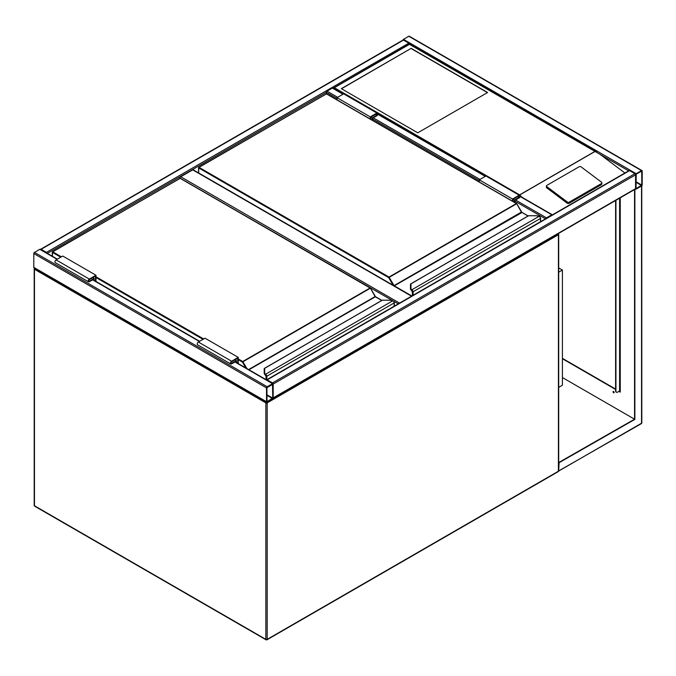 <?xml version="1.0" encoding="UTF-8"?>
<svg xmlns="http://www.w3.org/2000/svg" width="676" height="676" viewBox="0 0 676 676"><rect width="100%" height="100%" fill="white"/><g stroke="black" fill="none" stroke-linecap="round" stroke-linejoin="round"><path stroke-width="1.01" d="M558.697 267.907L562.407 270.054L558.697 272.2M562.407 270.054L562.407 385.219L558.697 387.365M392.317 300.448L180.078 178.219M180.078 177.915A0.938 0.541 -60 0 1 180.745 176.766L399.558 303.101M411.532 296.189L192.719 169.853L180.745 176.766M192.719 169.853A0.938 0.541 -60 0 1 193.184 169.811L411.802 296.029M267.189 386.748A0.938 0.541 120 0 0 266.521 387.906L266.521 401.721A0.938 0.541 120 0 0 267.189 402.11L272.504 399.034A0.938 0.541 120 0 0 273.172 397.885L273.172 384.061A0.938 0.541 120 0 0 272.504 383.681L267.189 386.748L34.468 252.393L39.783 249.317A0.938 0.541 -60 0 1 40.256 249.275L57.35 259.145M266.716 402.152L33.994 267.797A0.938 0.541 -60 0 1 33.8 267.366L33.8 253.542A0.938 0.541 -60 0 1 34.468 252.393M272.758 384.306L266.935 387.661L267.012 401.645L272.758 398.122L272.504 384.162M403.496 40.104L41.118 249.317A0.938 0.541 -120 0 0 40.645 249.275L403.023 40.053A0.938 0.541 60 0 1 403.496 40.104L408.811 43.171A0.938 0.541 60 0 1 409.436 44.033M41.118 249.317L46.433 252.393A0.938 0.541 -120 0 1 47.041 253.187M402.888 40.137A0.938 0.541 -60 0 1 403.496 39.335L408.811 36.259A0.938 0.541 -60 0 1 409.284 36.217L642.006 170.58A0.938 0.541 120 0 0 641.532 170.622L636.217 173.698A0.938 0.541 120 0 0 635.55 174.847L635.55 188.663A0.938 0.541 120 0 0 636.217 189.052L641.532 185.976A0.938 0.541 120 0 0 642.2 184.827L642.2 171.011A0.938 0.541 120 0 0 642.006 170.58M636.217 174.171L636.04 188.587L641.786 185.063L641.71 171.087L636.217 174.171M272.977 398.316A0.938 0.541 -120 0 0 273.172 397.885L273.172 384.061A0.938 0.541 -120 0 0 272.504 382.912L267.189 379.844A0.938 0.541 -120 0 0 266.716 379.794L629.094 170.58A0.938 0.541 60 0 1 629.567 170.622L634.882 173.698A0.938 0.541 60 0 1 635.55 174.847L635.55 188.663A0.938 0.541 60 0 1 635.356 189.094L273.112 398.24M326.364 93.761L326.364 92.308A0.938 0.541 -60 0 1 327.032 91.159L332.347 88.091A0.938 0.541 -60 0 1 332.82 88.041L343.264 94.074M552.376 214.867A0.938 0.541 120 0 0 551.768 214.774L520.224 196.555M545.845 218.644A0.938 0.541 120 0 1 546.453 217.841L551.768 214.774M411.135 48.359L341.321 88.666L417.785 132.809L487.607 92.502L411.135 48.359L341.49 88.759M601.919 182.976A1.411 0.929 -172 0 0 601.522 182.199L581.14 166.904A1.411 0.929 8 0 0 579.155 166.735L546.909 185.359A1.411 0.929 8 0 0 546.495 185.9L546.335 187.058A1.411 0.929 8 0 0 546.732 187.827L567.113 203.13A1.411 0.929 8 0 0 569.099 203.299L601.353 184.675A1.411 0.929 -172 0 0 601.758 184.134L601.919 182.976A1.411 0.929 -172 0 1 601.513 183.517L601.353 184.675M628.629 170.851L409.479 44.329L334.341 87.703L519.827 195.001M520.343 195.71L522.109 197.324M600.085 154.373L624.903 172.997M546.495 185.9A1.411 0.929 8 0 0 546.892 186.669L567.282 201.972A1.411 0.929 8 0 0 569.26 202.132L601.513 183.517M334.341 87.703L333.014 88.472M596.756 152.134L409.479 44.008L333.099 88.201M487.438 92.604L411.135 48.545M613.428 391.429A0.777 0.448 -120 0 0 614.129 392.638M613.605 391.497A0.777 0.448 60 0 1 613.605 392.764A0.777 0.448 60 0 1 613.605 391.497M558.689 470.918L641.338 423.658A0.938 0.541 -120 0 0 641.532 423.227L641.532 185.976L634.553 189.626L634.553 419.196L558.697 462.536M634.882 189.821L634.882 419.382L562.407 377.546M634.882 419.382L558.697 462.925M559.086 463.153L558.697 470.606M635.609 189.018L634.553 189.626M562.407 358.348L615.599 389.055M619.258 391.167L620.255 391.742L619.867 390.373M620.255 197.814L620.255 392.131L618.929 391.362M615.599 389.444L562.407 358.728M619.926 391.556L619.833 390.736A0.938 0.541 0 0 0 619.867 390.593L619.867 198.043M613.428 391.877A1.411 0.811 -120 0 0 613.74 392.41M615.937 200.307L615.937 391.167A2.349 1.36 -60 0 0 616.419 392.249A2.349 1.36 -60 0 0 617.602 392.131L619.596 390.981A0.938 0.541 0 0 0 619.833 390.736M615.599 200.502L615.599 390.981A2.349 1.36 120 0 0 616.09 392.055A2.349 1.36 120 0 0 616.267 392.131M540.47 221.745L540.47 218.593A1.884 1.082 -120 0 0 539.642 216.692L539.11 216.303A4.233 2.442 0 0 0 536.524 215.788L528.691 215.703L410.949 283.768L410.949 288.297A4.233 2.442 0 0 0 411.828 289.784L412.309 290.207L411.853 290.68L411.828 289.784L539.11 216.303L539.854 216.785A1.411 0.811 60 0 1 540.47 218.204L539.854 216.785M410.949 284.579L410.949 283.768L410.949 284.579M410.476 284.19L410.476 288.711L410.476 284.157L410.949 283.768M411.456 290.334A4.698 2.712 180 0 1 410.476 288.677A4.698 2.712 0 0 0 411.456 290.376L411.963 290.857M521.686 212.306A0.938 0.541 60 0 1 521.483 212.027L516.768 203.687L388.692 277.633L198.702 167.935L198.702 172.997M539.642 216.692L536.524 215.703L528.438 215.771L410.476 284.148M370.245 119.027L370.245 116.88L376.895 113.044A1.648 0.946 -60 0 1 377.723 112.96A1.648 0.946 -60 0 1 377.977 114.278A1.648 0.946 -60 0 1 376.895 115.731L372.577 118.224L372.577 120.37M370.245 116.88L337.003 97.682L343.653 93.846A1.648 0.946 -60 0 1 344.473 93.761L377.723 112.96M337.003 99.828L337.003 97.682M370.744 119.314L370.744 117.168L376.895 113.619A0.938 0.541 -60 0 1 376.895 115.148L372.079 117.937L370.744 117.168M372.079 117.937L372.079 120.083M513.042 201.465L513.042 199.319L514.368 200.088L514.368 202.234M513.042 199.319L519.193 195.77A0.938 0.541 -60 0 1 519.193 197.308L514.368 200.088M512.543 201.178L512.543 199.031L519.193 195.195A1.648 0.946 -60 0 1 520.013 195.111A1.648 0.946 -60 0 1 520.267 196.429A1.648 0.946 -60 0 1 519.193 197.882L514.867 200.375L514.867 202.521M479.292 181.979L479.292 179.833L512.543 199.031M479.292 179.833L485.943 175.997A1.648 0.946 -60 0 1 486.771 175.921L520.013 195.111M394.184 306.203L394.184 303.042A1.884 1.082 -120 0 0 393.364 301.15L392.832 300.752A4.233 2.442 0 0 0 390.246 300.245L382.413 300.161L264.662 368.226L264.662 372.746A4.233 2.442 0 0 0 265.55 374.242L266.031 374.665L265.575 375.138L265.55 374.242L392.832 300.752L393.567 301.243A1.411 0.811 60 0 1 394.184 302.662L393.567 301.243M264.662 369.037L264.662 368.226L264.662 369.037M265.178 374.791A4.698 2.712 180 0 1 264.198 373.135L264.198 368.614L264.662 368.226M264.662 372.746L264.198 373.135A4.698 2.712 0 0 0 265.178 374.834L265.685 375.307M375.4 296.764A0.938 0.541 60 0 1 375.205 296.485L370.482 288.145L242.414 362.082L238.265 359.691M393.364 301.15L390.246 300.161L382.151 300.228L264.198 368.606M235.104 359.784L236.431 360.553L236.431 362.539M237.766 363.308L237.766 358.246L231.615 361.795A0.938 0.541 120 0 0 231.615 363.333L236.431 360.553M238.265 363.595L238.265 357.384L231.615 361.221A1.648 0.946 120 0 0 230.541 362.674A1.648 0.946 120 0 0 230.786 363.992A1.648 0.946 120 0 0 231.615 363.908L235.932 361.415L235.932 362.251M230.786 363.992L197.544 344.794A1.648 0.946 120 0 1 197.291 343.476A1.648 0.946 120 0 1 198.364 342.031L205.014 338.186L238.265 357.384M95.967 281.444L95.967 275.233L89.317 279.07A1.648 0.946 120 0 0 88.243 280.523A1.648 0.946 120 0 0 88.497 281.841A1.648 0.946 120 0 0 89.317 281.757L93.643 279.264L93.643 280.101M95.967 275.233L62.724 256.035L56.074 259.88A1.648 0.946 120 0 0 55.001 261.325A1.648 0.946 120 0 0 55.255 262.643L88.497 281.841M95.468 281.157L95.468 276.095L89.317 279.644A0.938 0.541 120 0 0 89.317 281.182L94.141 278.402L92.815 277.633M94.141 278.402L94.141 280.388M266.285 401.907A0.938 0.541 120 0 0 265.854 402.879L34.468 269.285L34.468 505.758L265.854 639.352L265.854 402.879A0.938 0.541 0 0 0 267.189 402.879L267.189 639.352L558.418 471.214L558.418 234.733L267.189 402.879A0.938 0.541 60 0 0 266.978 402.186M266.995 639.783A0.938 0.541 60 0 0 267.189 639.352A0.938 0.541 0 0 1 265.854 639.352A0.938 0.541 120 0 0 266.048 639.783A0.938 0.938 0 0 0 266.995 639.783L558.224 471.645A0.938 0.938 0 0 0 558.697 470.826L558.697 234.352A0.938 0.938 0 0 0 558.3 233.583M34.662 506.189A0.938 0.541 -60 0 1 34.468 505.758A0.938 0.541 0 0 1 34.189 505.378A0.938 0.938 0 0 0 34.662 506.189L266.048 639.783M558.697 470.826A0.938 0.541 0 0 1 558.418 471.214A0.938 0.541 60 0 1 558.224 471.645M34.189 505.378L34.189 268.896A0.938 0.938 0 0 1 34.586 268.135A0.938 0.541 60 0 0 34.468 268.516A0.938 0.541 0 0 0 34.468 269.285A0.938 0.541 -60 0 1 34.898 268.313M557.987 233.761A0.938 0.541 60 0 1 558.418 234.733A0.938 0.541 0 0 0 558.697 234.352M398.232 303.862L393.702 301.251M33.8 253.542L266.521 387.906M39.783 249.317L57.071 259.305M92.646 279.839L199.361 341.456M234.935 361.99L272.504 383.681M33.8 267.366L266.521 401.721M266.935 395.342L272.504 398.553M266.935 394.767L272.758 398.122M408.811 43.171L46.433 252.393M337.003 98.451L326.364 92.308L47.371 253.382M641.532 170.622L408.811 36.259M636.217 173.698L403.496 39.335M641.786 185.063L635.964 181.709M641.532 185.503L635.964 182.283M273.172 384.061L635.55 174.847M272.504 382.912L634.882 173.698M267.189 379.844L629.567 170.622M273.172 397.885L635.55 188.663M485.283 176.385L377.935 114.405M342.985 94.226L332.347 88.091M546.453 217.841L515.534 199.995M479.96 179.453L373.236 117.835M337.67 97.302L327.032 91.159M545.515 218.838L514.867 201.144M479.292 180.602L372.577 118.993M519.802 194.781L594.939 151.399M595.142 151.407L519.802 194.899M567.282 201.972L567.113 203.13M546.892 186.669L546.732 187.827M569.26 202.132L569.099 203.299M641.769 185.799L641.811 422.838A0.938 0.541 0 0 1 641.532 423.227L559.086 470.826M619.596 198.195L619.596 390.981M521.483 212.027L394.057 285.602L389.03 277.05L516.363 203.535L326.364 93.846L199.031 167.361L389.03 277.05L388.692 277.633L393.077 285.213M528.007 216.024L521.39 212.087L516.591 203.518L326.601 93.82L198.795 167.335L198.702 167.935L198.795 167.335A0.473 0.473 0 0 0 198.558 167.741L198.558 172.912M521.957 212.526L394.294 285.847L411.861 295.995M412.309 290.207A1.884 1.082 60 0 1 413.137 292.108L413.137 295.26M540.606 221.669L540.606 218.399L412.47 292.108A1.411 0.811 -120 0 0 411.853 290.68L411.853 290.722A1.36 0.786 60 0 1 412.436 292.083L412.436 295.665M412.47 295.649L412.47 292.108M412.436 292.083L410.476 288.711L410.949 288.297M326.035 94.04L326.128 93.82A0.473 0.473 0 0 1 326.601 93.82L326.694 94.04M516.692 203.73L516.591 203.518A0.473 0.473 0 0 1 516.768 203.687L521.855 212.315L528.142 215.94M412.301 295.742L412.394 291.728M376.895 113.044L343.653 93.846M376.895 115.148L375.569 114.388M517.858 196.539L519.193 197.308M485.943 175.997L519.193 195.195M238.265 358.922L242.743 361.508L370.076 287.993L180.078 178.303L52.753 251.818L61.398 256.804M95.967 276.771L203.687 338.955M248.616 369.569L375.104 296.544L370.313 287.968L180.315 178.278L52.517 251.793L52.415 256.297M245.794 367.938L242.414 362.082L242.743 361.508L246.926 368.597M381.72 300.474L375.341 296.789L248.945 369.764M266.031 374.665A1.884 1.082 60 0 1 266.851 376.557L266.851 379.718M394.319 306.118L394.319 302.856L266.192 376.557A1.411 0.811 -120 0 0 265.575 375.138L265.575 375.18A1.36 0.786 60 0 1 266.158 376.54L266.158 379.701L266.192 376.557M203.02 339.344L95.967 277.532M60.73 257.193L52.415 252.393L52.517 251.793A0.473 0.473 0 0 0 52.28 252.199L52.28 256.212M179.748 178.489L179.85 178.278A0.473 0.473 0 0 1 180.315 178.278L180.416 178.489M370.414 288.187L370.313 287.968A0.473 0.473 0 0 1 370.482 288.145L375.67 296.984M375.205 296.485L381.864 300.397M230.947 362.953L231.615 363.333M198.364 342.031L231.615 361.221M89.317 279.07L56.074 259.88M89.317 281.182L88.657 280.802M92.925 279.678L199.64 341.295M235.214 361.829L272.977 383.63M552.241 214.723L520.3 196.285M485.554 176.225L378.011 114.134M641.338 423.658A0.938 0.938 0 0 0 641.811 422.838M264.198 373.169L266.014 376.346L266.014 379.616"/></g></svg>
